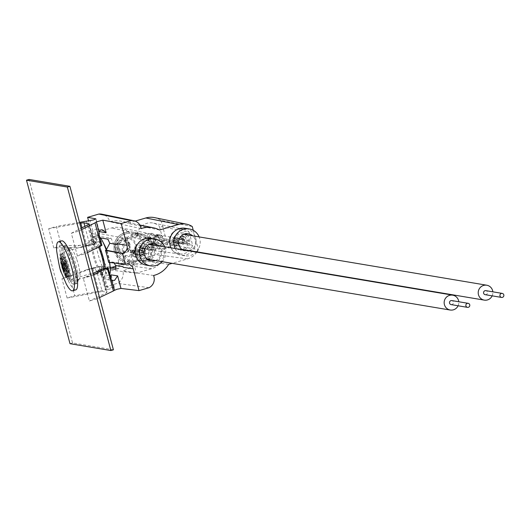 <?xml version="1.0" encoding="UTF-8"?>
<svg xmlns="http://www.w3.org/2000/svg" width="530" height="530" viewBox="0 0 530 530"><rect width="100%" height="100%" fill="white"/><g stroke="black" fill="none" stroke-linecap="round" stroke-linejoin="round"><path stroke-width="0.4" stroke-dasharray="2.65 1.99" d="M79.507 222.375L56.306 226.456L61.44 245.728L88.49 245.224L92.71 244.443A14.694 1.517 165.1 0 1 94.863 244.085L92.081 233.624L92.896 231.007L95.639 229.225L97.043 229.106L99.156 230.941L99.262 231.656M162.173 261.668A13.608 13.197 99.5 0 0 164.671 246.768M146.254 265.132A13.608 13.197 99.5 0 0 151.991 264.795A13.608 13.197 99.5 0 0 161.703 250.935A13.608 13.197 99.5 0 0 150.765 238.295M175.165 248.53A13.608 13.197 99.5 0 0 184.745 255.798A13.608 13.197 99.5 0 0 190.482 255.453A13.608 13.197 99.5 0 0 196.173 252.061M196.451 251.776A13.608 13.197 99.5 0 0 199.148 236.91M171.077 247.848A13.608 13.197 99.5 0 0 180.657 255.109A13.608 13.197 99.5 0 0 186.394 254.771A13.608 13.197 99.5 0 0 196.113 241.031A13.608 13.197 99.5 0 0 194.536 235.115A13.608 13.197 99.5 0 0 185.169 228.271M148.46 260.031A8.712 8.447 -80.5 0 1 138.595 251.969A8.712 8.447 -80.5 0 1 151.176 243.84M183.327 249.902A8.712 8.447 -80.5 0 1 172.999 241.945A8.712 8.447 -80.5 0 1 185.579 233.81M182.452 249.756A8.712 8.447 99.5 0 0 188.885 250.836M153.581 275.487L122.874 270.896A10.633 10.309 -80.5 0 1 117.282 283.378L106.053 286.651L100.872 267.166L104.052 266.232L104.894 269.373L111.671 267.398M168.646 264.364L137.191 259.965A25.579 24.811 -80.5 0 1 122.874 270.896M189.137 232.113L192.642 245.264A12.495 12.117 -80.5 0 1 179.451 253.923A12.495 12.117 -80.5 0 1 170.369 247.457L164.333 249.219A17.934 17.397 -80.5 0 1 151.626 268.703L136.362 273.155L127.187 238.679L142.451 234.227A17.934 17.397 -80.5 0 1 150.599 233.889A17.934 17.397 -80.5 0 1 162.955 244.038L168.99 242.276A12.495 12.117 -80.5 0 1 177.908 229.536A12.495 12.117 -80.5 0 1 183.585 229.298A12.495 12.117 -80.5 0 1 189.137 232.113L159.391 226.336L163.054 240.117A13.608 13.197 -80.5 0 1 148.592 249.869A13.608 13.197 -80.5 0 1 141.397 246.43L134.686 248.385A19.053 18.477 -80.5 0 1 121.198 264.622L115.745 266.212M115.838 268.034L119.005 268.518A20.683 4.737 73.7 0 0 110.936 238.175L95.983 235.89L95.148 232.749L111.459 227.999A19.053 18.477 -80.5 0 1 120.111 227.642A19.053 18.477 -80.5 0 1 131.023 234.605L137.727 232.65A13.608 13.197 -80.5 0 1 146.916 223.302A13.608 13.197 -80.5 0 1 153.097 223.05A13.608 13.197 -80.5 0 1 159.391 226.336M99.514 297.575L97.023 298.761L90.961 276.004L83.316 278.237L93.088 273.407M97.023 298.761L89.371 300.994L83.316 278.237M110.671 278.091L103.549 276.779L100.766 266.318A14.694 1.517 165.1 0 0 99.156 266.59L86.668 269.71L92.863 268.571A8.434 0.875 165.1 0 1 94.426 268.326L96.844 271.373L102.197 291.487L107.02 292.136L106.464 292.845L89.371 300.994M67.105 298.006L61.97 278.727L69.622 276.494L74.757 295.773L67.105 298.006L102.197 291.487M86.668 269.71L61.97 278.727M100.766 266.318L94.426 268.326M94.32 267.484L69.622 276.494M103.549 276.779L105.039 278.714L107.895 289.446L74.757 295.773M105.251 268.22L107.882 267.63A14.694 1.517 -14.9 0 1 107.265 267.955M90.961 276.004L93.452 274.779M94.863 244.085L96.321 238.54L101.601 245.324L95.029 247.238A8.434 0.875 -14.9 0 1 94.426 247.596L88.298 224.574M101.601 245.324L101.959 245.39A14.694 1.517 165.1 0 1 101.124 245.854M94.426 247.596L77.4 255.997L85.045 253.771L87.536 252.545M95.181 244.144L88.51 246.086A8.434 0.875 -14.9 0 0 86.947 246.337L80.752 247.477L53.788 247.96L48.654 228.682L56.306 226.456M88.49 245.224L80.752 247.477M96.844 271.373A18.027 3.975 -106.2 0 0 100.568 274.858A18.027 3.975 -106.2 0 0 101.767 272.374L107.02 292.136L100.945 269.478M101.767 272.374L101.654 271.128M107.517 267.564L106.378 273.169L101.097 266.378M88.51 246.086L89.265 242.892A18.027 3.975 73.8 0 1 90.478 240.242A18.027 3.975 73.8 0 1 94.088 243.535L95.029 247.238M81.468 229.748L78.99 231.014L85.045 253.771M61.44 245.728L53.788 247.96M95.983 235.89L92.796 236.817L88.543 220.825M135.13 221.103L127.445 223.342A25.579 24.811 99.5 0 0 121.41 221.242A25.579 24.811 99.5 0 0 109.789 221.719A10.633 10.309 99.5 0 0 101.945 214.2M192.257 226.535L161.054 220.387A19.053 18.477 99.5 0 0 154.515 217.618M161.054 220.387L167.42 244.31A19.053 18.477 99.5 0 1 155.601 254.599L137.191 259.965M114.116 263.019L111.631 261.959L108.61 262.357M77.4 255.997L71.345 233.24L78.99 231.014M192.642 245.264L163.054 240.117M170.369 247.457L139.966 243.714L141.397 246.43M164.333 249.219L135.567 244.993L139.966 243.714M134.686 248.385L135.567 244.993M137.727 232.65L138.032 236.446L133.633 237.725L131.023 234.605M168.99 242.276L138.032 236.446M162.955 244.038L133.633 237.725M193.271 230.345L198.392 249.61L167.42 244.31M196.862 252.174A17.881 17.344 99.5 0 1 187.487 258.878L172.157 263.344M197.067 251.882A17.881 17.344 99.5 0 0 198.392 249.61M92.796 236.817L100.587 238.01M117.117 244.423L116.938 243.773M100.872 267.166L110.26 268.597M106.053 286.651L114.46 287.664L111.055 274.871M122.993 266.669L123.205 267.312M123.033 266.663L115.692 265.537M149.069 287.691L117.282 283.378M107.895 289.446L114.46 287.664M159.497 229.994L127.445 223.342M141.112 228.615L109.789 221.719M48.654 228.682L79.739 223.236M71.345 233.24L81.077 228.264M127.187 238.679L95.148 232.749M110.147 267.166L104.052 266.232M136.362 273.155L104.894 269.373M152.435 244.714A8.712 8.447 -80.5 0 1 149.937 259.614M187.057 234.883A8.712 8.447 -80.5 0 1 184.049 249.69M189.607 250.624A8.712 8.447 99.5 0 0 192.615 235.817M155.495 260.548A8.712 8.447 99.5 0 0 157.993 245.648M114.4 290.288L111.81 280.211M110.75 278.369L107.206 279.575L105.039 278.714M119.005 268.518L115.832 269.452M110.936 238.175L107.756 239.103M176.583 239.308A2.04 1.981 -80.5 0 1 174.635 242.521A2.04 1.981 -80.5 0 1 173.297 239.447A2.04 1.981 -80.5 0 1 176.583 239.308M182.711 240.335A2.04 1.981 -80.5 0 1 180.763 243.555A2.04 1.981 -80.5 0 1 179.425 240.474A2.04 1.981 -80.5 0 1 182.711 240.335M485.208 294.68A2.04 1.981 99.5 0 0 487.156 291.467A2.04 1.981 99.5 0 0 485.884 290.652M492.158 295.846A7.553 7.327 99.5 0 0 492.834 291.825M175.145 245.993A7.553 7.327 99.5 0 0 187.315 245.489A7.553 7.327 99.5 0 0 182.353 234.094A7.553 7.327 99.5 0 0 175.145 245.993M142.835 250.882A2.04 1.981 -80.5 0 1 140.569 252.452A2.04 1.981 -80.5 0 1 138.979 249.994A2.04 1.981 -80.5 0 1 141.245 248.424A2.04 1.981 -80.5 0 1 142.835 250.882M148.97 251.909A2.04 1.981 -80.5 0 1 146.697 253.479A2.04 1.981 -80.5 0 1 145.107 251.028A2.04 1.981 -80.5 0 1 147.373 249.458A2.04 1.981 -80.5 0 1 148.97 251.909M451.143 304.611A2.04 1.981 99.5 0 0 453.408 303.034A2.04 1.981 99.5 0 0 451.818 300.583M458.092 305.777A7.553 7.327 99.5 0 0 458.768 301.749M139.9 249.835A7.553 7.327 99.5 0 0 145.79 258.918A7.553 7.327 99.5 0 0 154.177 253.102A7.553 7.327 99.5 0 0 148.287 244.019A7.553 7.327 99.5 0 0 139.9 249.835M148.731 238.579L149.685 236.917L150.275 236.897L149.056 236.791L150.706 237.765L150.699 238.447L149.089 239.434L150.328 239.547L148.731 238.579M149.705 239.421L148.055 238.447L148.062 237.765L149.056 236.791M156.628 236.32L158.198 234.644L159.225 235.631L157.649 237.307L156.628 236.32M187.222 242.482A1.358 1.318 101.4 0 0 188.236 243.469A1.358 1.318 101.4 0 0 189.786 241.786A1.358 1.318 101.4 0 0 188.773 240.799A1.358 1.318 101.4 0 0 187.222 242.482M154.025 240.878A4.147 4.021 -78.6 0 1 158.748 235.744A4.147 4.021 -78.6 0 1 158.914 243.82A4.147 4.021 -78.6 0 1 154.025 240.878M148.055 239.673A4.147 4.021 -78.6 0 1 152.779 234.545A4.147 4.021 -78.6 0 1 152.945 242.621A4.147 4.021 -78.6 0 1 148.055 239.673M158.629 240.574L160.232 241.541L161.193 239.878L159.59 238.911L158.629 240.574M148.407 246.43L147.625 248.133L149.049 249.06L149.811 247.358L148.407 246.43L152.759 247.172A1.358 1.318 -78.6 0 1 152.812 249.815A1.358 1.318 -78.6 0 1 151.209 248.855A1.358 1.318 -78.6 0 1 152.759 247.172C161.239 246.125 167.785 244.515 172.402 242.343L172.144 243.402L172.859 244.217A1.358 1.318 101.4 0 0 174.41 242.535A1.358 1.318 101.4 0 0 172.806 241.574A1.358 1.318 101.4 0 0 172.859 244.217L160.232 241.541M149.685 236.917L151.282 237.884L150.328 239.547M159.59 238.911L173.396 241.554L174.787 242.753C178.636 244.734 159.06 249.988 152.223 249.835L149.049 249.06M138.628 251.763A1.358 1.318 101.4 0 0 138.688 254.413A1.358 1.318 101.4 0 0 140.271 253.035A1.358 1.318 101.4 0 0 138.628 251.763M131.844 252.253L132.997 250.63L133.666 250.624L134.772 251.631L133.639 253.26L131.844 252.253M129.665 244.688A6.479 6.274 -78.6 0 1 125.106 252.598A6.479 6.274 -78.6 0 1 117.474 248.007A6.479 6.274 -78.6 0 1 122.032 240.09A6.479 6.274 -78.6 0 1 129.665 244.688M135.978 244.469A9.818 9.513 -78.6 0 1 129.075 256.467A9.818 9.513 -78.6 0 1 117.508 249.498A9.818 9.513 -78.6 0 1 124.411 237.506A9.818 9.513 -78.6 0 1 135.978 244.469M144.041 243.469A15.714 15.231 -78.6 0 1 126.153 262.9A15.714 15.231 -78.6 0 1 123.212 261.972A15.714 15.231 -78.6 0 1 114.473 251.511A15.714 15.231 -78.6 0 1 129.287 231.795A15.714 15.231 -78.6 0 1 132.361 232.08A15.714 15.231 -78.6 0 1 144.041 243.469M152.282 245.125A15.714 15.231 -78.6 0 1 134.401 264.556A15.714 15.231 -78.6 0 1 128.558 261.979A15.714 15.231 -78.6 0 1 122.715 253.174A15.714 15.231 -78.6 0 1 134.222 233.862A15.714 15.231 -78.6 0 1 140.602 233.743A15.714 15.231 -78.6 0 1 152.282 245.125M148.016 246.357L149.394 247.278L148.665 248.981L147.261 248.06L148.016 246.357L148.513 246.317L145.505 245.708A1.358 1.318 -78.6 0 1 145.558 248.358A1.358 1.318 -78.6 0 1 143.915 247.086A1.358 1.318 -78.6 0 1 145.505 245.708M148.665 248.981L144.968 248.378M132.613 250.551L131.433 252.167L132.573 253.181L133.255 253.181L134.415 251.558L132.613 250.551M129.499 249.928A1.358 1.318 101.4 0 0 129.552 252.571A1.358 1.318 101.4 0 0 131.142 251.194A1.358 1.318 101.4 0 0 129.499 249.928M115.759 251.167A14.356 13.912 -78.6 0 1 129.134 233.154A14.356 13.912 -78.6 0 1 132.096 233.419A14.356 13.912 -78.6 0 1 142.769 243.813A14.356 13.912 -78.6 0 1 126.431 261.568A14.356 13.912 -78.6 0 1 123.596 260.661A14.356 13.912 -78.6 0 1 115.759 251.167M124.013 252.83A14.356 13.912 -78.6 0 1 134.216 235.267A14.356 13.912 -78.6 0 1 140.351 235.081A14.356 13.912 -78.6 0 1 151.024 245.476A14.356 13.912 -78.6 0 1 134.686 263.224A14.356 13.912 -78.6 0 1 129.101 260.68A14.356 13.912 -78.6 0 1 124.013 252.83M118.826 249.239A8.632 8.367 -78.6 0 1 124.901 238.692A8.632 8.367 -78.6 0 1 135.077 244.814A8.632 8.367 -78.6 0 1 129.002 255.361A8.632 8.367 -78.6 0 1 118.826 249.239M118.799 247.616A5.015 4.856 -78.6 0 1 122.324 241.494A5.015 4.856 -78.6 0 1 128.227 245.052A5.015 4.856 -78.6 0 1 124.702 251.174A5.015 4.856 -78.6 0 1 118.799 247.616M65.746 264.881A5.167 1.139 -106.2 0 0 63.759 261.469A5.167 1.139 -106.2 0 0 63.467 261.548A5.167 1.139 -106.2 0 0 64.349 267.981A5.167 1.139 -106.2 0 0 66.336 271.393A5.167 1.139 -106.2 0 0 66.628 271.307A5.167 1.139 -106.2 0 0 65.746 264.881M64.739 264.993A5.863 1.292 -106.2 0 0 62.487 261.124A5.863 1.292 -106.2 0 0 63.149 268.505A5.863 1.292 -106.2 0 0 65.733 272.281A5.863 1.292 -106.2 0 0 64.739 264.993M64.455 265.45A4.439 0.98 -106.2 0 0 62.5 262.589A4.439 0.98 -106.2 0 0 63.255 268.107A4.439 0.98 -106.2 0 0 64.965 271.035A4.439 0.98 -106.2 0 0 64.455 265.45M63.355 267.782A3.306 0.729 -106.2 0 0 64.812 269.916A3.306 0.729 -106.2 0 0 64.249 265.802A3.306 0.729 -106.2 0 0 62.977 263.622A3.306 0.729 -106.2 0 0 63.355 267.782M65.223 265.689A2.657 0.583 -106.2 0 0 64.203 263.94A2.657 0.583 -106.2 0 0 64.05 263.98A2.657 0.583 -106.2 0 0 64.501 267.279A2.657 0.583 -106.2 0 0 65.528 269.035A2.657 0.583 -106.2 0 0 65.674 268.988A2.657 0.583 -106.2 0 0 65.223 265.689M63.487 267.398A1.968 0.437 -106.2 0 0 64.243 268.697A1.968 0.437 -106.2 0 0 64.017 266.219A1.968 0.437 -106.2 0 0 63.156 264.947A1.968 0.437 -106.2 0 0 63.487 267.398M64.978 264.629A7.003 1.544 -106.2 0 0 61.891 260.117A7.003 1.544 -106.2 0 0 63.083 268.823A7.003 1.544 -106.2 0 0 65.78 273.447A7.003 1.544 -106.2 0 0 64.978 264.629M64.19 268.697A7.758 1.709 -106.2 0 0 67.177 273.818A7.758 1.709 -106.2 0 0 67.608 273.692A7.758 1.709 -106.2 0 0 66.29 264.053A7.758 1.709 -106.2 0 0 63.302 258.931A7.758 1.709 -106.2 0 0 62.871 259.057A7.758 1.709 -106.2 0 0 64.19 268.697M63.017 269.214A8.427 1.862 -106.2 0 0 66.727 274.639A8.427 1.862 -106.2 0 0 65.296 264.165A8.427 1.862 -106.2 0 0 62.05 258.6A8.427 1.862 -106.2 0 0 63.017 269.214M62.977 269.545A9.646 2.127 -106.2 0 0 66.687 275.918A9.646 2.127 -106.2 0 0 65.587 263.768A9.646 2.127 -106.2 0 0 61.334 257.547A9.646 2.127 -106.2 0 0 62.977 269.545M64.103 269.412A10.408 2.299 -106.2 0 0 68.112 276.289A10.408 2.299 -106.2 0 0 68.688 276.117A10.408 2.299 -106.2 0 0 66.919 263.178A10.408 2.299 -106.2 0 0 62.911 256.301A10.408 2.299 -106.2 0 0 62.335 256.474A10.408 2.299 -106.2 0 0 64.103 269.412M62.957 269.916A11.064 2.438 -106.2 0 0 67.813 277.058A11.064 2.438 -106.2 0 0 67.827 277.044A11.064 2.438 -106.2 0 0 65.945 263.291A11.064 2.438 -106.2 0 0 61.685 255.983A11.064 2.438 -106.2 0 0 61.672 255.983A11.064 2.438 -106.2 0 0 62.957 269.916M65.939 263.291A11.07 2.445 -106.2 0 0 61.665 255.977A11.07 2.445 -106.2 0 0 62.951 269.922A11.07 2.445 -106.2 0 0 67.813 277.064A11.07 2.445 -106.2 0 0 65.939 263.291M66.263 262.88A12.289 2.71 -106.2 0 0 60.851 254.963A12.289 2.71 -106.2 0 0 62.938 270.24A12.289 2.71 -106.2 0 0 67.674 278.356A12.289 2.71 -106.2 0 0 66.263 262.88M64.09 270.108A13.064 2.882 -106.2 0 0 69.119 278.734A13.064 2.882 -106.2 0 0 70.059 278.197A13.064 2.882 -106.2 0 0 67.621 262.284A13.064 2.882 -106.2 0 0 62.951 253.817A13.064 2.882 -106.2 0 0 61.871 253.863A13.064 2.882 -106.2 0 0 64.09 270.108M62.957 270.717A14.151 3.12 -106.2 0 0 68.834 280.065A14.151 3.12 -106.2 0 0 69.423 279.482A14.151 3.12 -106.2 0 0 66.787 262.244A14.151 3.12 -106.2 0 0 61.725 253.068A14.151 3.12 -106.2 0 0 60.917 252.896A14.151 3.12 -106.2 0 0 62.957 270.717M104.489 245.019A14.151 3.12 -106.2 0 0 100.978 241.223A14.151 3.12 -106.2 0 0 103.025 259.044A14.151 3.12 -106.2 0 0 108.895 268.392A14.151 3.12 -106.2 0 0 109.816 263.304M109.736 262.496A14.151 3.12 -106.2 0 0 106.848 250.571A14.151 3.12 -106.2 0 0 106.649 250.014M99.7 236.883A20.544 4.531 -106.2 0 0 97.354 235.611A20.544 4.531 -106.2 0 0 100.329 261.495A20.544 4.531 -106.2 0 0 108.855 275.07A20.544 4.531 -106.2 0 0 109.664 274.321M109.465 262.463A20.544 4.531 -106.2 0 0 106.225 250.16M99.501 246.649A20.544 4.531 -106.2 0 0 92.498 237.029A20.544 4.531 -106.2 0 0 95.466 262.913A20.544 4.531 -106.2 0 0 103.993 276.481A20.544 4.531 -106.2 0 0 105.318 268.922M98.494 247.146A16.125 3.558 -106.2 0 0 93.73 241.276A16.125 3.558 -106.2 0 0 96.062 261.588A16.125 3.558 -106.2 0 0 102.754 272.235A16.125 3.558 -106.2 0 0 103.9 268.611M76.598 258.872A16.125 3.558 -106.2 0 0 70.556 248.278A16.125 3.558 -106.2 0 0 69.907 248.219A16.125 3.558 -106.2 0 0 72.239 268.531A16.125 3.558 -106.2 0 0 78.93 279.184A16.125 3.558 -106.2 0 0 79.447 278.787A16.125 3.558 -106.2 0 0 76.598 258.872M72.623 259.097A19.716 4.346 -106.2 0 0 65.236 246.145A19.716 4.346 -106.2 0 0 64.441 246.072A19.716 4.346 -106.2 0 0 67.29 270.903A19.716 4.346 -106.2 0 0 75.472 283.928A19.716 4.346 -106.2 0 0 76.101 283.444A19.716 4.346 -106.2 0 0 72.623 259.097M71.351 259.468A19.716 4.346 -106.2 0 0 63.169 246.443A19.716 4.346 -106.2 0 0 66.018 271.274A19.716 4.346 -106.2 0 0 74.2 284.299A19.716 4.346 -106.2 0 0 71.351 259.468M61.546 240.878A25.513 5.631 -106.2 0 0 65.23 273.01A25.513 5.631 -106.2 0 0 75.823 289.864M56.73 251.366A25.513 5.631 -106.2 0 0 62.05 273.944A25.513 5.631 -106.2 0 0 66.124 283.61M183.34 243.071L175.735 245.436A1.358 1.318 99.5 0 1 174.098 244.529L172.84 240.103A1.358 1.318 99.5 0 1 173.734 238.407L181.34 236.042A1.358 1.318 99.5 0 1 182.982 236.95L184.241 241.375A1.358 1.318 99.5 0 1 183.34 243.071L185.791 243.482L178.186 245.847L175.735 245.436M185.791 243.482A1.358 1.318 99.5 0 0 186.692 241.786L185.434 237.36A1.358 1.318 99.5 0 0 183.797 236.453L176.185 238.818A1.358 1.318 99.5 0 0 175.291 240.514L172.84 240.103M178.186 245.847A1.358 1.318 99.5 0 1 176.55 244.94L175.291 240.514M177.252 241.607L177.623 242.906A1.358 1.318 99.5 0 0 179.266 243.813L183.831 242.395A1.358 1.318 99.5 0 0 184.725 240.7L184.354 239.394A1.358 1.318 99.5 0 0 182.718 238.493L178.153 239.911A1.358 1.318 99.5 0 0 177.252 241.607L174.801 241.19L175.172 242.495A1.358 1.318 99.5 0 0 176.815 243.402L181.379 241.985A1.358 1.318 99.5 0 0 182.274 240.289L181.903 238.984A1.358 1.318 99.5 0 0 180.266 238.076L175.702 239.5A1.358 1.318 99.5 0 0 174.801 241.19M142.676 254.864L135.004 257.004A1.358 1.318 101.4 0 1 133.394 256.05L132.275 251.591A1.358 1.318 101.4 0 1 133.222 249.922L140.887 247.782A1.358 1.318 101.4 0 1 142.497 248.736L143.623 253.194A1.358 1.318 101.4 0 1 142.676 254.864L145.147 255.361L137.482 257.5L135.004 257.004M145.147 255.361A1.358 1.318 101.4 0 0 146.095 253.698L144.968 249.239A1.358 1.318 101.4 0 0 143.365 248.278L135.693 250.418A1.358 1.318 101.4 0 0 134.746 252.088L132.275 251.591M137.482 257.5A1.358 1.318 101.4 0 1 135.872 256.546L134.746 252.088M136.674 253.234L137.005 254.546A1.358 1.318 101.4 0 0 138.615 255.5L143.219 254.215A1.358 1.318 101.4 0 0 144.167 252.552L143.835 251.24A1.358 1.318 101.4 0 0 142.226 250.279L137.621 251.565A1.358 1.318 101.4 0 0 136.674 253.234L134.203 252.737L134.534 254.049A1.358 1.318 101.4 0 0 136.144 255.003L140.742 253.718A1.358 1.318 101.4 0 0 141.689 252.048L141.364 250.743A1.358 1.318 101.4 0 0 139.754 249.782L135.15 251.068A1.358 1.318 101.4 0 0 134.203 252.737M63.944 264.576A19.729 4.353 73.8 0 1 63.163 246.43A19.729 4.353 73.8 0 1 73.425 266.166A19.729 4.353 73.8 0 1 74.2 284.312A19.729 4.353 73.8 0 1 63.944 264.576M66.489 263.834A19.729 4.353 73.8 0 1 65.713 245.688A19.729 4.353 73.8 0 1 75.969 265.424A19.729 4.353 73.8 0 1 76.751 283.57A19.729 4.353 73.8 0 1 66.489 263.834M113.413 349.807L72.55 342.943L29.051 179.451M72.55 342.943L70 343.685M99.176 234.929L92.081 233.624M99.13 231.153L95.897 219.016M100.342 269.83L106.464 292.845M92.863 268.571L99.057 291.851M99.156 266.59L105.351 289.883M94.088 243.535L88.941 224.177M89.265 242.892L84.86 226.33M86.947 246.337L82.011 227.787M86.509 221.149L92.71 244.443M92.896 231.007L90.14 220.652M125.358 264.298L109.332 262.145M151.626 268.703L121.198 264.622M142.451 234.227L111.459 227.999M187.487 258.878L155.601 254.599M148.055 238.447L159.225 235.631M161.206 236.029A1.358 1.318 101.4 0 0 160.199 235.048A1.358 1.318 101.4 0 0 158.649 236.731A1.358 1.318 101.4 0 0 159.656 237.712A1.358 1.318 101.4 0 0 161.206 236.029M186.692 241.786L184.241 241.375M185.434 237.36L182.982 236.95M183.797 236.453L181.34 236.042M176.185 238.818L173.734 238.407M176.55 244.94L174.098 244.529M182.718 238.493L180.266 238.076M184.354 239.394L181.903 238.984M184.725 240.7L182.274 240.289M183.831 242.395L181.379 241.985M179.266 243.813L176.815 243.402M177.623 242.906L175.172 242.495M178.153 239.911L175.702 239.5M146.095 253.698L143.623 253.194M144.968 249.239L142.497 248.736M143.365 248.278L140.887 247.782M135.693 250.418L133.222 249.922M135.872 256.546L133.394 256.05M142.226 250.279L139.754 249.782M143.835 251.24L141.364 250.743M144.167 252.552L141.689 252.048M143.219 254.215L140.742 253.718M138.615 255.5L136.144 255.003M137.005 254.546L134.534 254.049M137.621 251.565L135.15 251.068M151.156 260.992L145.598 260.058M185.553 250.962L180.001 250.027M183.585 229.298L153.097 223.05M99.156 230.941L95.957 218.916M94.711 245.045L89.086 223.918M111.631 261.959L127.922 264.099M179.451 253.923L148.592 249.869M150.599 233.889L120.111 227.642M139.854 225.018L121.41 221.242M188.441 233.79L182.883 232.856M154.038 243.813L148.48 242.879M184.745 255.798L180.657 255.109M107.206 279.575L112.552 280.668M97.043 229.106L102.217 229.788M90.478 240.242L96.321 238.54M100.568 274.858L106.378 273.169M174.635 242.521L180.763 243.555M181.843 249.325L179.856 248.987M183.831 234.34L182.353 234.094M175.311 238.5L181.439 239.527M140.569 252.452L146.697 253.479M147.194 259.15L145.79 258.918M149.698 244.257L148.287 244.019M141.245 248.424L147.373 249.458M148.062 237.765C145.69 236.943 157.238 233.942 158.576 234.783M188.773 240.799L158.198 234.644M157.649 237.307L188.236 243.469M157.112 243.88L151.136 242.68M153.607 241.223A5.254 5.254 0 0 0 159.961 245.072A5.254 5.254 0 0 0 159.749 234.823A5.254 5.254 0 0 0 153.607 241.223M156.204 237.241A5.121 5.121 0 0 0 150.01 233.492A5.121 5.121 0 0 0 150.222 243.489A5.121 5.121 0 0 0 156.204 237.241M138.688 254.413L132.97 253.26M115.394 247.947A7.486 7.486 0 0 0 124.451 253.433A7.486 7.486 0 0 0 124.139 238.825A7.486 7.486 0 0 0 115.394 247.947M123.212 261.972L114.215 251.319C113.016 240.01 118.038 233.498 129.287 231.795M134.401 264.556L126.153 262.9M128.558 261.979L149.652 259.713M149.771 259.581L153.183 245.436C150.03 236.406 143.709 232.544 134.222 233.862M140.602 233.743L132.361 232.08M139.224 251.743L133.666 250.624M158.748 235.744L152.779 234.545M150.699 238.447L150.281 239.09L157.271 237.168M132.573 253.181L129.552 252.571M140.351 235.081L132.096 233.419M123.596 260.661L115.54 250.995C114.427 240.746 118.959 234.803 129.134 233.154M128.611 244.701A6.122 6.122 0 0 0 123.868 240.163A6.122 6.122 0 0 0 116.713 247.623A6.122 6.122 0 0 0 124.126 252.108A6.122 6.122 0 0 0 128.611 244.701M129.101 260.68L145.783 261.283L151.865 245.761C148.897 237.374 143.014 233.876 134.216 235.267M134.686 263.224L126.431 261.568M133.288 250.551L130.089 249.908M63.759 261.469L62.487 261.124M62.5 262.589L63.467 261.548M64.965 271.035L66.336 271.393M64.203 263.94L62.977 263.622M65.674 268.988L64.812 269.916M64.243 268.697L65.528 269.035M63.156 264.947L64.05 263.98M65.78 273.447L67.177 273.818M67.608 273.692L66.727 274.639M63.302 258.931L62.05 258.6M66.687 275.918L68.112 276.289M68.688 276.117L67.827 277.044M62.911 256.301L61.665 255.977M67.674 278.356L69.119 278.734M70.059 278.197L69.423 279.482M62.951 253.817L61.725 253.068M108.895 268.392L68.834 280.065M97.354 235.611L92.498 237.029M93.73 241.276L69.907 248.219M70.556 248.278L65.236 246.145M64.441 246.072L63.169 246.443M75.472 283.928L76.751 283.57M79.447 278.787L76.101 283.444M102.754 272.235L78.93 279.184M108.855 275.07L103.993 276.481M100.978 241.223L60.917 252.896M60.851 254.963L61.871 253.863M61.334 257.547L62.335 256.474M61.891 260.117L62.871 259.057M66.628 271.307L65.733 272.281M184.387 236.413L181.936 236.002M183.314 238.447L180.862 238.036M178.67 243.853L176.218 243.442M177.59 245.887L175.138 245.476M143.961 248.259L141.49 247.762M142.822 250.259L140.351 249.762M138.019 255.52L135.541 255.023M136.879 257.527L134.408 257.023M65.713 245.688L63.163 246.43"/><path stroke-width="0.79" d="M193.271 230.345L192.257 226.535A17.881 17.344 99.5 0 0 186.467 224.163A17.881 17.344 99.5 0 0 178.338 224.501L159.497 229.994A24.413 23.678 99.5 0 0 153.362 227.787A24.413 23.678 99.5 0 0 141.112 228.615A9.46 9.176 99.5 0 0 131.221 220.612L121.184 223.541L102.8 220.142L106.146 232.71L102.217 229.788L100.68 229.901L98.971 231.729L99.176 234.929L101.959 245.39M107.882 267.63L114.5 290.334L116.918 289.281L120.972 288.446L139.032 290.612L133.242 268.849A6.612 6.413 99.5 0 0 125.358 264.298L122.476 253.466L106.152 250.186L109.736 243.316L117.077 244.436A6.261 6.069 -80.5 0 0 116.938 243.773L126.975 245.304A6.612 6.413 -80.5 0 1 122.476 253.466M110.75 278.369L111.055 274.871L117.627 275.872L114.559 280.403L111.863 280.383M164.671 246.768A13.608 13.197 99.5 0 0 154.846 238.984A13.608 13.197 99.5 0 0 149.115 239.321A13.608 13.197 99.5 0 0 139.403 253.181A13.608 13.197 99.5 0 0 150.341 265.822A13.608 13.197 99.5 0 0 156.078 265.477A13.608 13.197 99.5 0 0 162.173 261.668M154.846 238.984L150.765 238.295A13.608 13.197 99.5 0 0 145.028 238.632A13.608 13.197 99.5 0 0 135.316 252.499A13.608 13.197 99.5 0 0 146.254 265.132L150.341 265.822M199.148 236.91A13.608 13.197 99.5 0 0 189.25 228.953A13.608 13.197 99.5 0 0 183.519 229.298A13.608 13.197 99.5 0 0 175.165 248.53M189.25 228.953L185.169 228.271A13.608 13.197 99.5 0 0 179.431 228.609A13.608 13.197 99.5 0 0 171.077 247.848M149.937 259.614A8.712 8.447 -80.5 0 1 148.46 260.031M157.993 245.648A8.712 8.447 99.5 0 0 144.153 252.903A8.712 8.447 99.5 0 0 155.495 260.548M184.049 249.69A8.712 8.447 -80.5 0 1 183.327 249.902M192.615 235.817A8.712 8.447 99.5 0 0 178.643 241.157A8.712 8.447 99.5 0 0 182.452 249.756M188.885 250.836A8.712 8.447 99.5 0 0 189.607 250.624M172.157 263.344L168.646 264.364A24.413 23.678 -80.5 0 1 154.753 275.183A24.413 23.678 -80.5 0 1 153.581 275.487A9.46 9.176 -80.5 0 1 149.069 287.691L139.032 290.612M79.507 222.375L93.578 219.91L95.857 218.857L87.609 217.333L98.838 214.06A10.633 10.309 99.5 0 1 101.945 214.2L133.898 220.752M93.088 273.407L100.342 269.83A8.434 0.875 -14.9 0 0 100.945 269.478L105.251 268.22M93.452 274.779L107.265 267.955L113.393 290.963L99.514 297.575M87.536 252.545L101.124 245.854L95.002 222.852L81.468 229.748M79.739 223.236L83.919 222.779L89.086 223.918M88.941 224.177L88.835 223.773L88.298 224.574L81.077 228.264M102.8 220.142L96.354 221.898L98.971 231.729M114.5 290.334L113.393 290.963M115.745 266.212L111.671 267.398M88.543 220.825L87.609 217.333M186.467 224.163L154.515 217.618A19.053 18.477 99.5 0 0 145.856 217.976L135.13 221.103M133.242 268.849L123.205 267.312A6.261 6.069 99.5 0 0 122.993 266.669L115.653 265.55L114.116 263.019M121.184 223.541L126.975 245.304M100.587 238.01L107.756 239.103A20.683 4.737 73.7 0 1 109.776 243.303L117.077 244.423M122.297 253.519L105.424 250.398L106.152 250.186M125.179 264.351L108.61 262.357A20.683 4.737 -106.3 0 0 105.424 250.398M110.26 268.597L115.832 269.452A20.683 4.737 -106.3 0 0 115.692 265.556M131.221 220.612L98.838 214.06M95.002 222.852L96.354 221.898M115.838 268.034L110.147 267.166M151.176 243.84A8.712 8.447 -80.5 0 1 152.435 244.714M185.579 233.81A8.712 8.447 -80.5 0 1 187.057 234.883M500.28 296.615A2.04 1.981 99.5 0 0 503.566 296.482A2.04 1.981 99.5 0 0 502.228 293.401A2.04 1.981 99.5 0 0 500.28 296.615M502.228 293.401L485.884 290.652A2.04 1.981 99.5 0 0 483.93 293.872A2.04 1.981 99.5 0 0 485.208 294.68L501.552 297.429M492.834 291.825A7.553 7.327 99.5 0 0 479.332 288.724A7.553 7.327 99.5 0 0 484.294 300.119A7.553 7.327 99.5 0 0 492.158 295.846M465.897 304.896A2.04 1.981 99.5 0 0 467.486 307.354A2.04 1.981 99.5 0 0 469.752 305.784A2.04 1.981 99.5 0 0 468.162 303.326A2.04 1.981 99.5 0 0 465.897 304.896M468.162 303.326L451.818 300.583A2.04 1.981 99.5 0 0 449.546 302.153A2.04 1.981 99.5 0 0 451.143 304.611L467.486 307.354M458.768 301.749A7.553 7.327 99.5 0 0 444.339 300.96A7.553 7.327 99.5 0 0 458.092 305.777M109.664 274.321A20.544 4.531 -106.2 0 0 110.194 267.677L109.816 263.304A14.151 3.12 -106.2 0 0 109.736 262.496M110.194 267.677A20.544 4.531 -106.2 0 0 109.465 262.463M106.225 250.16A20.544 4.531 -106.2 0 0 105.887 249.186A20.544 4.531 -106.2 0 0 102.456 241.13A20.544 4.531 -106.2 0 0 99.7 236.883M106.649 250.014A14.151 3.12 -106.2 0 0 104.489 245.019L102.456 241.13M105.318 268.922A20.544 4.531 -106.2 0 0 101.025 250.604A20.544 4.531 -106.2 0 0 99.501 246.649M103.9 268.611A16.125 3.558 -106.2 0 0 100.428 251.929A16.125 3.558 -106.2 0 0 98.494 247.146M72.636 290.791L75.823 289.864A25.513 5.631 -106.2 0 0 72.133 257.732A25.513 5.631 -106.2 0 0 61.546 240.878L58.36 241.806A25.513 5.631 -106.2 0 0 56.73 251.366C58.896 264.722 60.453 271.83 61.414 272.685L66.124 283.61A25.513 5.631 -106.2 0 0 72.636 290.791A25.513 5.631 -106.2 0 0 68.946 258.66A25.513 5.631 -106.2 0 0 58.36 241.806M26.5 180.193L29.051 179.451L69.914 186.315L113.413 349.807L110.869 350.549L70 343.685L26.5 180.193L67.363 187.057L110.869 350.549M69.914 186.315L67.363 187.057M117.627 275.872L120.972 288.446M106.146 232.71L99.262 231.656L99.13 231.153M84.86 226.33L83.919 222.779M82.011 227.787L80.752 223.057M178.338 224.501L145.856 217.976M153.362 227.787L139.854 225.018M484.294 300.119L181.843 249.325M486.792 285.219L183.831 234.34M450.228 310.043L147.194 259.15M452.726 295.15L149.698 244.257"/></g></svg>
